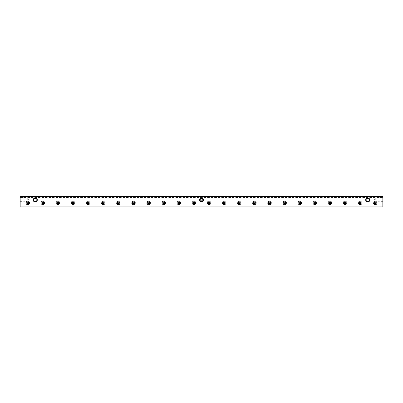 <?xml version="1.0" encoding="UTF-8"?>
<svg xmlns="http://www.w3.org/2000/svg" width="403" height="403" viewBox="0 0 403 403"><rect width="100%" height="100%" fill="white"/><g stroke="black" fill="none" stroke-linecap="round" stroke-linejoin="round"><path stroke-width="0.3" stroke-dasharray="2.02 1.51" d="M201.5 201.616A1.652 1.652 0 0 0 203.152 199.964A1.652 1.652 0 0 0 201.5 198.306A1.652 1.652 0 0 0 199.848 199.964A1.652 1.652 0 0 0 201.5 201.616M201.5 202.004A2.04 2.04 0 0 0 203.268 198.941A2.04 2.04 0 0 0 199.732 198.941A2.04 2.04 0 0 0 201.5 202.004M35.263 201.999A2.04 2.04 0 0 0 37.031 198.941A2.04 2.04 0 0 0 33.494 198.941A2.04 2.04 0 0 0 35.263 201.999M35.263 198.306A1.652 1.652 0 0 0 33.832 200.785A1.652 1.652 0 0 0 36.693 200.785A1.652 1.652 0 0 0 35.263 198.306M27.706 199.606L27.706 197.954L27.706 199.606M23.928 199.606L23.928 201.646L23.928 199.606M20.15 199.606L20.15 197.566L20.15 199.606M367.738 202.004A2.04 2.04 0 0 0 369.506 198.941A2.04 2.04 0 0 0 365.969 198.941A2.04 2.04 0 0 0 367.738 202.004M367.738 198.306A1.652 1.652 0 0 0 366.307 200.79A1.652 1.652 0 0 0 369.168 200.79A1.652 1.652 0 0 0 367.738 198.306M375.294 199.606L375.294 197.954L375.294 199.606M379.072 199.606L379.072 201.646L379.072 199.606M382.85 199.606L382.85 197.566L382.85 199.606M28.472 202.916A0.766 0.766 0 0 0 27.323 202.251A0.766 0.766 0 0 0 27.323 203.58A0.766 0.766 0 0 0 28.472 202.916M43.584 202.916A0.766 0.766 0 0 0 42.436 202.251A0.766 0.766 0 0 0 42.436 203.58A0.766 0.766 0 0 0 43.584 202.916M58.697 202.916A0.766 0.766 0 0 0 57.548 202.251A0.766 0.766 0 0 0 57.548 203.58A0.766 0.766 0 0 0 58.697 202.916M73.809 202.916A0.766 0.766 0 0 0 72.661 202.251A0.766 0.766 0 0 0 72.661 203.58A0.766 0.766 0 0 0 73.809 202.916M88.922 202.916A0.766 0.766 0 0 0 87.773 202.251A0.766 0.766 0 0 0 87.773 203.58A0.766 0.766 0 0 0 88.922 202.916M104.034 202.916A0.766 0.766 0 0 0 102.886 202.251A0.766 0.766 0 0 0 102.886 203.58A0.766 0.766 0 0 0 104.034 202.916M119.147 202.916A0.766 0.766 0 0 0 117.998 202.251A0.766 0.766 0 0 0 117.998 203.58A0.766 0.766 0 0 0 119.147 202.916M134.259 202.916A0.766 0.766 0 0 0 133.111 202.251A0.766 0.766 0 0 0 133.111 203.58A0.766 0.766 0 0 0 134.259 202.916M149.372 202.916A0.766 0.766 0 0 0 148.223 202.251A0.766 0.766 0 0 0 148.223 203.58A0.766 0.766 0 0 0 149.372 202.916M164.484 202.916A0.766 0.766 0 0 0 163.336 202.251A0.766 0.766 0 0 0 163.336 203.58A0.766 0.766 0 0 0 164.484 202.916M179.597 202.916A0.766 0.766 0 0 0 178.448 202.251A0.766 0.766 0 0 0 178.448 203.58A0.766 0.766 0 0 0 179.597 202.916M194.709 202.916A0.766 0.766 0 0 0 193.561 202.251A0.766 0.766 0 0 0 193.561 203.58A0.766 0.766 0 0 0 194.709 202.916M209.822 202.916A0.766 0.766 0 0 0 208.673 202.251A0.766 0.766 0 0 0 208.673 203.58A0.766 0.766 0 0 0 209.822 202.916M224.934 202.916A0.766 0.766 0 0 0 223.786 202.251A0.766 0.766 0 0 0 223.786 203.58A0.766 0.766 0 0 0 224.934 202.916M240.047 202.916A0.766 0.766 0 0 0 238.898 202.251A0.766 0.766 0 0 0 238.898 203.58A0.766 0.766 0 0 0 240.047 202.916M255.159 202.916A0.766 0.766 0 0 0 254.011 202.251A0.766 0.766 0 0 0 254.011 203.58A0.766 0.766 0 0 0 255.159 202.916M270.272 202.916A0.766 0.766 0 0 0 269.123 202.251A0.766 0.766 0 0 0 269.123 203.58A0.766 0.766 0 0 0 270.272 202.916M285.384 202.916A0.766 0.766 0 0 0 284.236 202.251A0.766 0.766 0 0 0 284.236 203.58A0.766 0.766 0 0 0 285.384 202.916M300.497 202.916A0.766 0.766 0 0 0 299.348 202.251A0.766 0.766 0 0 0 299.348 203.58A0.766 0.766 0 0 0 300.497 202.916M315.609 202.916A0.766 0.766 0 0 0 314.461 202.251A0.766 0.766 0 0 0 314.461 203.58A0.766 0.766 0 0 0 315.609 202.916M330.722 202.916A0.766 0.766 0 0 0 329.573 202.251A0.766 0.766 0 0 0 329.573 203.58A0.766 0.766 0 0 0 330.722 202.916M345.834 202.916A0.766 0.766 0 0 0 344.686 202.251A0.766 0.766 0 0 0 344.686 203.58A0.766 0.766 0 0 0 345.834 202.916M360.947 202.916A0.766 0.766 0 0 0 359.798 202.251A0.766 0.766 0 0 0 359.798 203.58A0.766 0.766 0 0 0 360.947 202.916M376.059 202.916A0.766 0.766 0 0 0 374.911 202.251A0.766 0.766 0 0 0 374.911 203.58A0.766 0.766 0 0 0 376.059 202.916M382.85 206.925L20.15 206.925L20.15 196.538L382.85 196.538L382.85 206.925L382.85 196.538M20.15 197.012L382.85 197.012M29.595 202.916A1.889 1.889 0 0 1 26.764 204.553A1.889 1.889 0 0 1 26.764 201.278A1.889 1.889 0 0 1 29.595 202.916A1.889 1.889 0 0 0 26.764 201.278A1.889 1.889 0 0 0 26.764 204.553A1.889 1.889 0 0 0 29.595 202.916M26.643 202.916A1.063 1.063 0 0 1 28.235 201.994A1.063 1.063 0 0 1 28.235 203.837A1.063 1.063 0 0 1 26.643 202.916A1.063 1.063 0 0 1 28.235 201.994A1.063 1.063 0 0 1 28.235 203.837A1.063 1.063 0 0 1 26.643 202.916M44.708 202.916A1.889 1.889 0 0 1 41.877 204.553A1.889 1.889 0 0 1 41.877 201.278A1.889 1.889 0 0 1 44.708 202.916A1.889 1.889 0 0 0 41.877 201.278A1.889 1.889 0 0 0 41.877 204.553A1.889 1.889 0 0 0 44.708 202.916M41.756 202.916A1.063 1.063 0 0 1 43.348 201.994A1.063 1.063 0 0 1 43.348 203.837A1.063 1.063 0 0 1 41.756 202.916A1.063 1.063 0 0 1 43.348 201.994A1.063 1.063 0 0 1 43.348 203.837A1.063 1.063 0 0 1 41.756 202.916M59.82 202.916A1.889 1.889 0 0 1 56.984 204.553A1.889 1.889 0 0 1 56.984 201.278A1.889 1.889 0 0 1 59.82 202.916A1.889 1.889 0 0 0 56.984 201.278A1.889 1.889 0 0 0 56.984 204.553A1.889 1.889 0 0 0 59.82 202.916M56.868 202.916A1.063 1.063 0 0 1 58.46 201.994A1.063 1.063 0 0 1 58.46 203.837A1.063 1.063 0 0 1 56.868 202.916A1.063 1.063 0 0 1 58.46 201.994A1.063 1.063 0 0 1 58.46 203.837A1.063 1.063 0 0 1 56.868 202.916M74.933 202.916A1.889 1.889 0 0 1 72.102 204.553A1.889 1.889 0 0 1 72.102 201.278A1.889 1.889 0 0 1 74.933 202.916A1.889 1.889 0 0 0 72.102 201.278A1.889 1.889 0 0 0 72.102 204.553A1.889 1.889 0 0 0 74.933 202.916M71.981 202.916A1.063 1.063 0 0 1 73.573 201.994A1.063 1.063 0 0 1 73.573 203.837A1.063 1.063 0 0 1 71.981 202.916A1.063 1.063 0 0 1 73.573 201.994A1.063 1.063 0 0 1 73.573 203.837A1.063 1.063 0 0 1 71.981 202.916M90.045 202.916A1.889 1.889 0 0 1 87.214 204.553A1.889 1.889 0 0 1 87.214 201.278A1.889 1.889 0 0 1 90.045 202.916A1.889 1.889 0 0 0 87.214 201.278A1.889 1.889 0 0 0 87.214 204.553A1.889 1.889 0 0 0 90.045 202.916M87.093 202.916A1.063 1.063 0 0 1 88.685 201.994A1.063 1.063 0 0 1 88.685 203.837A1.063 1.063 0 0 1 87.093 202.916A1.063 1.063 0 0 1 88.685 201.994A1.063 1.063 0 0 1 88.685 203.837A1.063 1.063 0 0 1 87.093 202.916M105.158 202.916A1.889 1.889 0 0 1 102.327 204.553A1.889 1.889 0 0 1 102.327 201.278A1.889 1.889 0 0 1 105.158 202.916A1.889 1.889 0 0 0 102.327 201.278A1.889 1.889 0 0 0 102.327 204.553A1.889 1.889 0 0 0 105.158 202.916M102.206 202.916A1.063 1.063 0 0 1 103.798 201.994A1.063 1.063 0 0 1 103.798 203.837A1.063 1.063 0 0 1 102.206 202.916A1.063 1.063 0 0 1 103.798 201.994A1.063 1.063 0 0 1 103.798 203.837A1.063 1.063 0 0 1 102.206 202.916M120.27 202.916A1.889 1.889 0 0 1 117.439 204.553A1.889 1.889 0 0 1 117.439 201.278A1.889 1.889 0 0 1 120.27 202.916A1.889 1.889 0 0 0 117.439 201.278A1.889 1.889 0 0 0 117.439 204.553A1.889 1.889 0 0 0 120.27 202.916M117.318 202.916A1.063 1.063 0 0 1 118.91 201.994A1.063 1.063 0 0 1 118.91 203.837A1.063 1.063 0 0 1 117.318 202.916A1.063 1.063 0 0 1 118.91 201.994A1.063 1.063 0 0 1 118.91 203.837A1.063 1.063 0 0 1 117.318 202.916M135.383 202.916A1.889 1.889 0 0 1 132.547 204.553A1.889 1.889 0 0 1 132.547 201.278A1.889 1.889 0 0 1 135.383 202.916A1.889 1.889 0 0 0 132.547 201.278A1.889 1.889 0 0 0 132.547 204.553A1.889 1.889 0 0 0 135.383 202.916M132.431 202.916A1.063 1.063 0 0 1 134.023 201.994A1.063 1.063 0 0 1 134.023 203.837A1.063 1.063 0 0 1 132.431 202.916A1.063 1.063 0 0 1 134.023 201.994A1.063 1.063 0 0 1 134.023 203.837A1.063 1.063 0 0 1 132.431 202.916M150.495 202.916A1.889 1.889 0 0 1 147.659 204.553A1.889 1.889 0 0 1 147.659 201.278A1.889 1.889 0 0 1 150.495 202.916A1.889 1.889 0 0 0 147.659 201.278A1.889 1.889 0 0 0 147.659 204.553A1.889 1.889 0 0 0 150.495 202.916M147.543 202.916A1.063 1.063 0 0 1 149.135 201.994A1.063 1.063 0 0 1 149.135 203.837A1.063 1.063 0 0 1 147.543 202.916A1.063 1.063 0 0 1 149.135 201.994A1.063 1.063 0 0 1 149.135 203.837A1.063 1.063 0 0 1 147.543 202.916M165.608 202.916A1.889 1.889 0 0 1 162.772 204.553A1.889 1.889 0 0 1 162.772 201.278A1.889 1.889 0 0 1 165.608 202.916A1.889 1.889 0 0 0 162.772 201.278A1.889 1.889 0 0 0 162.772 204.553A1.889 1.889 0 0 0 165.608 202.916M162.656 202.916A1.063 1.063 0 0 1 164.248 201.994A1.063 1.063 0 0 1 164.248 203.837A1.063 1.063 0 0 1 162.656 202.916A1.063 1.063 0 0 1 164.248 201.994A1.063 1.063 0 0 1 164.248 203.837A1.063 1.063 0 0 1 162.656 202.916M180.72 202.916A1.889 1.889 0 0 1 177.884 204.553A1.889 1.889 0 0 1 177.884 201.278A1.889 1.889 0 0 1 180.72 202.916A1.889 1.889 0 0 0 177.884 201.278A1.889 1.889 0 0 0 177.884 204.553A1.889 1.889 0 0 0 180.72 202.916M177.768 202.916A1.063 1.063 0 0 1 179.36 201.994A1.063 1.063 0 0 1 179.36 203.837A1.063 1.063 0 0 1 177.768 202.916A1.063 1.063 0 0 1 179.36 201.994A1.063 1.063 0 0 1 179.36 203.837A1.063 1.063 0 0 1 177.768 202.916M195.833 202.916A1.889 1.889 0 0 1 192.997 204.553A1.889 1.889 0 0 1 192.997 201.278A1.889 1.889 0 0 1 195.833 202.916A1.889 1.889 0 0 0 192.997 201.278A1.889 1.889 0 0 0 192.997 204.553A1.889 1.889 0 0 0 195.833 202.916M192.881 202.916A1.063 1.063 0 0 1 194.473 201.994A1.063 1.063 0 0 1 194.473 203.837A1.063 1.063 0 0 1 192.881 202.916A1.063 1.063 0 0 1 194.473 201.994A1.063 1.063 0 0 1 194.473 203.837A1.063 1.063 0 0 1 192.881 202.916M210.945 202.916A1.889 1.889 0 0 1 208.109 204.553A1.889 1.889 0 0 1 208.109 201.278A1.889 1.889 0 0 1 210.945 202.916A1.889 1.889 0 0 0 208.109 201.278A1.889 1.889 0 0 0 208.109 204.553A1.889 1.889 0 0 0 210.945 202.916M207.993 202.916A1.063 1.063 0 0 1 209.585 201.994A1.063 1.063 0 0 1 209.585 203.837A1.063 1.063 0 0 1 207.993 202.916A1.063 1.063 0 0 1 209.585 201.994A1.063 1.063 0 0 1 209.585 203.837A1.063 1.063 0 0 1 207.993 202.916M226.058 202.916A1.889 1.889 0 0 1 223.222 204.553A1.889 1.889 0 0 1 223.222 201.278A1.889 1.889 0 0 1 226.058 202.916A1.889 1.889 0 0 0 223.222 201.278A1.889 1.889 0 0 0 223.222 204.553A1.889 1.889 0 0 0 226.058 202.916M223.106 202.916A1.063 1.063 0 0 1 224.698 201.994A1.063 1.063 0 0 1 224.698 203.837A1.063 1.063 0 0 1 223.106 202.916A1.063 1.063 0 0 1 224.698 201.994A1.063 1.063 0 0 1 224.698 203.837A1.063 1.063 0 0 1 223.106 202.916M241.17 202.916A1.889 1.889 0 0 1 238.334 204.553A1.889 1.889 0 0 1 238.334 201.278A1.889 1.889 0 0 1 241.17 202.916A1.889 1.889 0 0 0 238.334 201.278A1.889 1.889 0 0 0 238.334 204.553A1.889 1.889 0 0 0 241.17 202.916M238.218 202.916A1.063 1.063 0 0 1 239.81 201.994A1.063 1.063 0 0 1 239.81 203.837A1.063 1.063 0 0 1 238.218 202.916A1.063 1.063 0 0 1 239.81 201.994A1.063 1.063 0 0 1 239.81 203.837A1.063 1.063 0 0 1 238.218 202.916M256.283 202.916A1.889 1.889 0 0 1 253.447 204.553A1.889 1.889 0 0 1 253.447 201.278A1.889 1.889 0 0 1 256.283 202.916A1.889 1.889 0 0 0 253.447 201.278A1.889 1.889 0 0 0 253.447 204.553A1.889 1.889 0 0 0 256.283 202.916M253.331 202.916A1.063 1.063 0 0 1 254.923 201.994A1.063 1.063 0 0 1 254.923 203.837A1.063 1.063 0 0 1 253.331 202.916A1.063 1.063 0 0 1 254.923 201.994A1.063 1.063 0 0 1 254.923 203.837A1.063 1.063 0 0 1 253.331 202.916M271.395 202.916A1.889 1.889 0 0 1 268.559 204.553A1.889 1.889 0 0 1 268.559 201.278A1.889 1.889 0 0 1 271.395 202.916A1.889 1.889 0 0 0 268.559 201.278A1.889 1.889 0 0 0 268.559 204.553A1.889 1.889 0 0 0 271.395 202.916M268.443 202.916A1.063 1.063 0 0 1 270.035 201.994A1.063 1.063 0 0 1 270.035 203.837A1.063 1.063 0 0 1 268.443 202.916A1.063 1.063 0 0 1 270.035 201.994A1.063 1.063 0 0 1 270.035 203.837A1.063 1.063 0 0 1 268.443 202.916M286.508 202.916A1.889 1.889 0 0 1 283.672 204.553A1.889 1.889 0 0 1 283.672 201.278A1.889 1.889 0 0 1 286.508 202.916A1.889 1.889 0 0 0 283.672 201.278A1.889 1.889 0 0 0 283.672 204.553A1.889 1.889 0 0 0 286.508 202.916M283.556 202.916A1.063 1.063 0 0 1 285.148 201.994A1.063 1.063 0 0 1 285.148 203.837A1.063 1.063 0 0 1 283.556 202.916A1.063 1.063 0 0 1 285.148 201.994A1.063 1.063 0 0 1 285.148 203.837A1.063 1.063 0 0 1 283.556 202.916M301.62 202.916A1.889 1.889 0 0 1 298.784 204.553A1.889 1.889 0 0 1 298.784 201.278A1.889 1.889 0 0 1 301.62 202.916A1.889 1.889 0 0 0 298.784 201.278A1.889 1.889 0 0 0 298.784 204.553A1.889 1.889 0 0 0 301.62 202.916M298.668 202.916A1.063 1.063 0 0 1 300.26 201.994A1.063 1.063 0 0 1 300.26 203.837A1.063 1.063 0 0 1 298.668 202.916A1.063 1.063 0 0 1 300.26 201.994A1.063 1.063 0 0 1 300.26 203.837A1.063 1.063 0 0 1 298.668 202.916M316.733 202.916A1.889 1.889 0 0 1 313.897 204.553A1.889 1.889 0 0 1 313.897 201.278A1.889 1.889 0 0 1 316.733 202.916A1.889 1.889 0 0 0 313.897 201.278A1.889 1.889 0 0 0 313.897 204.553A1.889 1.889 0 0 0 316.733 202.916M313.781 202.916A1.063 1.063 0 0 1 315.373 201.994A1.063 1.063 0 0 1 315.373 203.837A1.063 1.063 0 0 1 313.781 202.916A1.063 1.063 0 0 1 315.373 201.994A1.063 1.063 0 0 1 315.373 203.837A1.063 1.063 0 0 1 313.781 202.916M331.845 202.916A1.889 1.889 0 0 1 329.009 204.553A1.889 1.889 0 0 1 329.009 201.278A1.889 1.889 0 0 1 331.845 202.916A1.889 1.889 0 0 0 329.009 201.278A1.889 1.889 0 0 0 329.009 204.553A1.889 1.889 0 0 0 331.845 202.916M328.893 202.916A1.063 1.063 0 0 1 330.485 201.994A1.063 1.063 0 0 1 330.485 203.837A1.063 1.063 0 0 1 328.893 202.916A1.063 1.063 0 0 1 330.485 201.994A1.063 1.063 0 0 1 330.485 203.837A1.063 1.063 0 0 1 328.893 202.916M346.958 202.916A1.889 1.889 0 0 1 344.122 204.553A1.889 1.889 0 0 1 344.122 201.278A1.889 1.889 0 0 1 346.958 202.916A1.889 1.889 0 0 0 344.122 201.278A1.889 1.889 0 0 0 344.122 204.553A1.889 1.889 0 0 0 346.958 202.916M344.006 202.916A1.063 1.063 0 0 1 345.598 201.994A1.063 1.063 0 0 1 345.598 203.837A1.063 1.063 0 0 1 344.006 202.916A1.063 1.063 0 0 1 345.598 201.994A1.063 1.063 0 0 1 345.598 203.837A1.063 1.063 0 0 1 344.006 202.916M362.07 202.916A1.889 1.889 0 0 1 359.234 204.553A1.889 1.889 0 0 1 359.234 201.278A1.889 1.889 0 0 1 362.07 202.916A1.889 1.889 0 0 0 359.234 201.278A1.889 1.889 0 0 0 359.234 204.553A1.889 1.889 0 0 0 362.07 202.916M359.118 202.916A1.063 1.063 0 0 1 360.71 201.994A1.063 1.063 0 0 1 360.71 203.837A1.063 1.063 0 0 1 359.118 202.916A1.063 1.063 0 0 1 360.71 201.994A1.063 1.063 0 0 1 360.71 203.837A1.063 1.063 0 0 1 359.118 202.916M377.183 202.916A1.889 1.889 0 0 1 374.352 204.553A1.889 1.889 0 0 1 374.352 201.278A1.889 1.889 0 0 1 377.183 202.916A1.889 1.889 0 0 0 374.352 201.278A1.889 1.889 0 0 0 374.352 204.553A1.889 1.889 0 0 0 377.183 202.916M374.231 202.916A1.063 1.063 0 0 1 375.823 201.994A1.063 1.063 0 0 1 375.823 203.837A1.063 1.063 0 0 1 374.231 202.916A1.063 1.063 0 0 1 375.823 201.994A1.063 1.063 0 0 1 375.823 203.837A1.063 1.063 0 0 1 374.231 202.916M20.15 197.485L20.15 206.93L382.85 206.93L382.85 196.07L20.15 196.07L20.15 197.485L382.85 197.485M20.15 206.93L20.15 196.07M375.294 203.858A0.942 0.942 0 0 1 374.478 202.442A0.942 0.942 0 0 1 376.11 202.442A0.942 0.942 0 0 1 375.294 203.858A0.942 0.942 0 0 0 376.11 202.442A0.942 0.942 0 0 0 374.478 202.442A0.942 0.942 0 0 0 375.294 203.858M375.294 204.568A1.652 1.652 0 0 0 376.724 202.089A1.652 1.652 0 0 0 373.863 202.089A1.652 1.652 0 0 0 375.294 204.568A1.652 1.652 0 0 1 373.863 202.089A1.652 1.652 0 0 1 376.724 202.089A1.652 1.652 0 0 1 375.294 204.568M374.951 203.51L375.636 203.51L375.984 202.916L375.636 202.316L374.951 202.316L374.604 202.916L374.951 203.51L374.604 202.916L374.951 202.316L375.636 202.316L375.984 202.916L375.636 203.51L374.951 203.51M360.181 203.858A0.942 0.942 0 0 1 359.365 202.442A0.942 0.942 0 0 1 360.997 202.442A0.942 0.942 0 0 1 360.181 203.858A0.942 0.942 0 0 0 360.997 202.442A0.942 0.942 0 0 0 359.365 202.442A0.942 0.942 0 0 0 360.181 203.858M360.181 204.568A1.652 1.652 0 0 0 361.612 202.089A1.652 1.652 0 0 0 358.751 202.089A1.652 1.652 0 0 0 360.181 204.568A1.652 1.652 0 0 1 358.751 202.089A1.652 1.652 0 0 1 361.612 202.089A1.652 1.652 0 0 1 360.181 204.568M359.839 203.51L360.524 203.51L360.871 202.916L360.524 202.316L359.839 202.316L359.491 202.916L359.839 203.51L359.491 202.916L359.839 202.316L360.524 202.316L360.871 202.916L360.524 203.51L359.839 203.51M345.069 203.858A0.942 0.942 0 0 1 344.253 202.442A0.942 0.942 0 0 1 345.885 202.442A0.942 0.942 0 0 1 345.069 203.858A0.942 0.942 0 0 0 345.885 202.442A0.942 0.942 0 0 0 344.253 202.442A0.942 0.942 0 0 0 345.069 203.858M345.069 204.568A1.652 1.652 0 0 0 346.499 202.089A1.652 1.652 0 0 0 343.638 202.089A1.652 1.652 0 0 0 345.069 204.568A1.652 1.652 0 0 1 343.638 202.089A1.652 1.652 0 0 1 346.499 202.089A1.652 1.652 0 0 1 345.069 204.568M344.726 203.51L345.411 203.51L345.759 202.916L345.411 202.316L344.726 202.316L344.379 202.916L344.726 203.51L344.379 202.916L344.726 202.316L345.411 202.316L345.759 202.916L345.411 203.51L344.726 203.51M329.956 203.858A0.942 0.942 0 0 1 329.14 202.442A0.942 0.942 0 0 1 330.772 202.442A0.942 0.942 0 0 1 329.956 203.858A0.942 0.942 0 0 0 330.772 202.442A0.942 0.942 0 0 0 329.14 202.442A0.942 0.942 0 0 0 329.956 203.858M329.956 204.568A1.652 1.652 0 0 0 331.387 202.089A1.652 1.652 0 0 0 328.526 202.089A1.652 1.652 0 0 0 329.956 204.568A1.652 1.652 0 0 1 328.526 202.089A1.652 1.652 0 0 1 331.387 202.089A1.652 1.652 0 0 1 329.956 204.568M329.614 203.51L330.299 203.51L330.646 202.916L330.299 202.316L329.614 202.316L329.266 202.916L329.614 203.51L329.266 202.916L329.614 202.316L330.299 202.316L330.646 202.916L330.299 203.51L329.614 203.51M314.844 203.858A0.942 0.942 0 0 1 314.028 202.442A0.942 0.942 0 0 1 315.66 202.442A0.942 0.942 0 0 1 314.844 203.858A0.942 0.942 0 0 0 315.66 202.442A0.942 0.942 0 0 0 314.028 202.442A0.942 0.942 0 0 0 314.844 203.858M314.844 204.568A1.652 1.652 0 0 0 316.274 202.089A1.652 1.652 0 0 0 313.413 202.089A1.652 1.652 0 0 0 314.844 204.568A1.652 1.652 0 0 1 313.413 202.089A1.652 1.652 0 0 1 316.274 202.089A1.652 1.652 0 0 1 314.844 204.568M314.501 203.51L315.186 203.51L315.534 202.916L315.186 202.316L314.501 202.316L314.154 202.916L314.501 203.51L314.154 202.916L314.501 202.316L315.186 202.316L315.534 202.916L315.186 203.51L314.501 203.51M299.731 203.858A0.942 0.942 0 0 1 298.915 202.442A0.942 0.942 0 0 1 300.547 202.442A0.942 0.942 0 0 1 299.731 203.858A0.942 0.942 0 0 0 300.547 202.442A0.942 0.942 0 0 0 298.915 202.442A0.942 0.942 0 0 0 299.731 203.858M299.731 204.568A1.652 1.652 0 0 0 301.162 202.089A1.652 1.652 0 0 0 298.301 202.089A1.652 1.652 0 0 0 299.731 204.568A1.652 1.652 0 0 1 298.301 202.089A1.652 1.652 0 0 1 301.162 202.089A1.652 1.652 0 0 1 299.731 204.568M299.389 203.51L300.074 203.51L300.421 202.916L300.074 202.316L299.389 202.316L299.041 202.916L299.389 203.51L299.041 202.916L299.389 202.316L300.074 202.316L300.421 202.916L300.074 203.51L299.389 203.51M284.619 203.858A0.942 0.942 0 0 1 283.803 202.442A0.942 0.942 0 0 1 285.435 202.442A0.942 0.942 0 0 1 284.619 203.858A0.942 0.942 0 0 0 285.435 202.442A0.942 0.942 0 0 0 283.803 202.442A0.942 0.942 0 0 0 284.619 203.858M284.619 204.568A1.652 1.652 0 0 0 286.049 202.089A1.652 1.652 0 0 0 283.188 202.089A1.652 1.652 0 0 0 284.619 204.568A1.652 1.652 0 0 1 283.188 202.089A1.652 1.652 0 0 1 286.049 202.089A1.652 1.652 0 0 1 284.619 204.568M284.276 203.51L284.961 203.51L285.309 202.916L284.961 202.316L284.276 202.316L283.929 202.916L284.276 203.51L283.929 202.916L284.276 202.316L284.961 202.316L285.309 202.916L284.961 203.51L284.276 203.51M269.506 203.858A0.942 0.942 0 0 1 268.69 202.442A0.942 0.942 0 0 1 270.322 202.442A0.942 0.942 0 0 1 269.506 203.858A0.942 0.942 0 0 0 270.322 202.442A0.942 0.942 0 0 0 268.69 202.442A0.942 0.942 0 0 0 269.506 203.858M269.506 204.568A1.652 1.652 0 0 0 270.937 202.089A1.652 1.652 0 0 0 268.076 202.089A1.652 1.652 0 0 0 269.506 204.568A1.652 1.652 0 0 1 268.076 202.089A1.652 1.652 0 0 1 270.937 202.089A1.652 1.652 0 0 1 269.506 204.568M269.164 203.51L269.849 203.51L270.196 202.916L269.849 202.316L269.164 202.316L268.816 202.916L269.164 203.51L268.816 202.916L269.164 202.316L269.849 202.316L270.196 202.916L269.849 203.51L269.164 203.51M254.394 203.858A0.942 0.942 0 0 1 253.578 202.442A0.942 0.942 0 0 1 255.21 202.442A0.942 0.942 0 0 1 254.394 203.858A0.942 0.942 0 0 0 255.21 202.442A0.942 0.942 0 0 0 253.578 202.442A0.942 0.942 0 0 0 254.394 203.858M254.394 204.568A1.652 1.652 0 0 0 255.824 202.089A1.652 1.652 0 0 0 252.963 202.089A1.652 1.652 0 0 0 254.394 204.568A1.652 1.652 0 0 1 252.963 202.089A1.652 1.652 0 0 1 255.824 202.089A1.652 1.652 0 0 1 254.394 204.568M254.051 203.51L254.736 203.51L255.084 202.916L254.736 202.316L254.051 202.316L253.704 202.916L254.051 203.51L253.704 202.916L254.051 202.316L254.736 202.316L255.084 202.916L254.736 203.51L254.051 203.51M239.281 203.858A0.942 0.942 0 0 1 238.465 202.442A0.942 0.942 0 0 1 240.097 202.442A0.942 0.942 0 0 1 239.281 203.858A0.942 0.942 0 0 0 240.097 202.442A0.942 0.942 0 0 0 238.465 202.442A0.942 0.942 0 0 0 239.281 203.858M239.281 204.568A1.652 1.652 0 0 0 240.712 202.089A1.652 1.652 0 0 0 237.851 202.089A1.652 1.652 0 0 0 239.281 204.568A1.652 1.652 0 0 1 237.851 202.089A1.652 1.652 0 0 1 240.712 202.089A1.652 1.652 0 0 1 239.281 204.568M238.939 203.51L239.624 203.51L239.971 202.916L239.624 202.316L238.939 202.316L238.591 202.916L238.939 203.51L238.591 202.916L238.939 202.316L239.624 202.316L239.971 202.916L239.624 203.51L238.939 203.51M224.169 203.858A0.942 0.942 0 0 1 223.353 202.442A0.942 0.942 0 0 1 224.985 202.442A0.942 0.942 0 0 1 224.169 203.858A0.942 0.942 0 0 0 224.985 202.442A0.942 0.942 0 0 0 223.353 202.442A0.942 0.942 0 0 0 224.169 203.858M224.169 204.568A1.652 1.652 0 0 0 225.599 202.089A1.652 1.652 0 0 0 222.738 202.089A1.652 1.652 0 0 0 224.169 204.568A1.652 1.652 0 0 1 222.738 202.089A1.652 1.652 0 0 1 225.599 202.089A1.652 1.652 0 0 1 224.169 204.568M223.826 203.51L224.511 203.51L224.859 202.916L224.511 202.316L223.826 202.316L223.479 202.916L223.826 203.51L223.479 202.916L223.826 202.316L224.511 202.316L224.859 202.916L224.511 203.51L223.826 203.51M209.056 203.858A0.942 0.942 0 0 1 208.24 202.442A0.942 0.942 0 0 1 209.872 202.442A0.942 0.942 0 0 1 209.056 203.858A0.942 0.942 0 0 0 209.872 202.442A0.942 0.942 0 0 0 208.24 202.442A0.942 0.942 0 0 0 209.056 203.858M209.056 204.568A1.652 1.652 0 0 0 210.487 202.089A1.652 1.652 0 0 0 207.626 202.089A1.652 1.652 0 0 0 209.056 204.568A1.652 1.652 0 0 1 207.626 202.089A1.652 1.652 0 0 1 210.487 202.089A1.652 1.652 0 0 1 209.056 204.568M208.714 203.51L209.399 203.51L209.746 202.916L209.399 202.316L208.714 202.316L208.366 202.916L208.714 203.51L208.366 202.916L208.714 202.316L209.399 202.316L209.746 202.916L209.399 203.51L208.714 203.51M193.944 203.858A0.942 0.942 0 0 1 193.128 202.442A0.942 0.942 0 0 1 194.76 202.442A0.942 0.942 0 0 1 193.944 203.858A0.942 0.942 0 0 0 194.76 202.442A0.942 0.942 0 0 0 193.128 202.442A0.942 0.942 0 0 0 193.944 203.858M193.944 204.568A1.652 1.652 0 0 0 195.374 202.089A1.652 1.652 0 0 0 192.513 202.089A1.652 1.652 0 0 0 193.944 204.568A1.652 1.652 0 0 1 192.513 202.089A1.652 1.652 0 0 1 195.374 202.089A1.652 1.652 0 0 1 193.944 204.568M193.601 203.51L194.286 203.51L194.634 202.916L194.286 202.316L193.601 202.316L193.254 202.916L193.601 203.51L193.254 202.916L193.601 202.316L194.286 202.316L194.634 202.916L194.286 203.51L193.601 203.51M178.831 203.858A0.942 0.942 0 0 1 178.015 202.442A0.942 0.942 0 0 1 179.647 202.442A0.942 0.942 0 0 1 178.831 203.858A0.942 0.942 0 0 0 179.647 202.442A0.942 0.942 0 0 0 178.015 202.442A0.942 0.942 0 0 0 178.831 203.858M178.831 204.568A1.652 1.652 0 0 0 180.262 202.089A1.652 1.652 0 0 0 177.401 202.089A1.652 1.652 0 0 0 178.831 204.568A1.652 1.652 0 0 1 177.401 202.089A1.652 1.652 0 0 1 180.262 202.089A1.652 1.652 0 0 1 178.831 204.568M178.489 203.51L179.174 203.51L179.521 202.916L179.174 202.316L178.489 202.316L178.141 202.916L178.489 203.51L178.141 202.916L178.489 202.316L179.174 202.316L179.521 202.916L179.174 203.51L178.489 203.51M163.719 203.858A0.942 0.942 0 0 1 162.903 202.442A0.942 0.942 0 0 1 164.535 202.442A0.942 0.942 0 0 1 163.719 203.858A0.942 0.942 0 0 0 164.535 202.442A0.942 0.942 0 0 0 162.903 202.442A0.942 0.942 0 0 0 163.719 203.858M163.719 204.568A1.652 1.652 0 0 0 165.149 202.089A1.652 1.652 0 0 0 162.288 202.089A1.652 1.652 0 0 0 163.719 204.568A1.652 1.652 0 0 1 162.288 202.089A1.652 1.652 0 0 1 165.149 202.089A1.652 1.652 0 0 1 163.719 204.568M163.376 203.51L164.061 203.51L164.409 202.916L164.061 202.316L163.376 202.316L163.029 202.916L163.376 203.51L163.029 202.916L163.376 202.316L164.061 202.316L164.409 202.916L164.061 203.51L163.376 203.51M148.606 203.858A0.942 0.942 0 0 1 147.79 202.442A0.942 0.942 0 0 1 149.422 202.442A0.942 0.942 0 0 1 148.606 203.858A0.942 0.942 0 0 0 149.422 202.442A0.942 0.942 0 0 0 147.79 202.442A0.942 0.942 0 0 0 148.606 203.858M148.606 204.568A1.652 1.652 0 0 0 150.037 202.089A1.652 1.652 0 0 0 147.176 202.089A1.652 1.652 0 0 0 148.606 204.568A1.652 1.652 0 0 1 147.176 202.089A1.652 1.652 0 0 1 150.037 202.089A1.652 1.652 0 0 1 148.606 204.568M148.264 203.51L148.949 203.51L149.296 202.916L148.949 202.316L148.264 202.316L147.916 202.916L148.264 203.51L147.916 202.916L148.264 202.316L148.949 202.316L149.296 202.916L148.949 203.51L148.264 203.51M133.494 203.858A0.942 0.942 0 0 1 132.678 202.442A0.942 0.942 0 0 1 134.31 202.442A0.942 0.942 0 0 1 133.494 203.858A0.942 0.942 0 0 0 134.31 202.442A0.942 0.942 0 0 0 132.678 202.442A0.942 0.942 0 0 0 133.494 203.858M133.494 204.568A1.652 1.652 0 0 0 134.924 202.089A1.652 1.652 0 0 0 132.063 202.089A1.652 1.652 0 0 0 133.494 204.568A1.652 1.652 0 0 1 132.063 202.089A1.652 1.652 0 0 1 134.924 202.089A1.652 1.652 0 0 1 133.494 204.568M133.151 203.51L133.836 203.51L134.184 202.916L133.836 202.316L133.151 202.316L132.804 202.916L133.151 203.51L132.804 202.916L133.151 202.316L133.836 202.316L134.184 202.916L133.836 203.51L133.151 203.51M118.381 203.858A0.942 0.942 0 0 1 117.565 202.442A0.942 0.942 0 0 1 119.197 202.442A0.942 0.942 0 0 1 118.381 203.858A0.942 0.942 0 0 0 119.197 202.442A0.942 0.942 0 0 0 117.565 202.442A0.942 0.942 0 0 0 118.381 203.858M118.381 204.568A1.652 1.652 0 0 0 119.812 202.089A1.652 1.652 0 0 0 116.951 202.089A1.652 1.652 0 0 0 118.381 204.568A1.652 1.652 0 0 1 116.951 202.089A1.652 1.652 0 0 1 119.812 202.089A1.652 1.652 0 0 1 118.381 204.568M118.039 203.51L118.724 203.51L119.071 202.916L118.724 202.316L118.039 202.316L117.691 202.916L118.039 203.51L117.691 202.916L118.039 202.316L118.724 202.316L119.071 202.916L118.724 203.51L118.039 203.51M103.269 203.858A0.942 0.942 0 0 1 102.453 202.442A0.942 0.942 0 0 1 104.085 202.442A0.942 0.942 0 0 1 103.269 203.858A0.942 0.942 0 0 0 104.085 202.442A0.942 0.942 0 0 0 102.453 202.442A0.942 0.942 0 0 0 103.269 203.858M103.269 204.568A1.652 1.652 0 0 0 104.699 202.089A1.652 1.652 0 0 0 101.838 202.089A1.652 1.652 0 0 0 103.269 204.568A1.652 1.652 0 0 1 101.838 202.089A1.652 1.652 0 0 1 104.699 202.089A1.652 1.652 0 0 1 103.269 204.568M102.926 203.51L103.611 203.51L103.959 202.916L103.611 202.316L102.926 202.316L102.579 202.916L102.926 203.51L102.579 202.916L102.926 202.316L103.611 202.316L103.959 202.916L103.611 203.51L102.926 203.51M88.156 203.858A0.942 0.942 0 0 1 87.34 202.442A0.942 0.942 0 0 1 88.972 202.442A0.942 0.942 0 0 1 88.156 203.858A0.942 0.942 0 0 0 88.972 202.442A0.942 0.942 0 0 0 87.34 202.442A0.942 0.942 0 0 0 88.156 203.858M88.156 204.568A1.652 1.652 0 0 0 89.587 202.089A1.652 1.652 0 0 0 86.726 202.089A1.652 1.652 0 0 0 88.156 204.568A1.652 1.652 0 0 1 86.726 202.089A1.652 1.652 0 0 1 89.587 202.089A1.652 1.652 0 0 1 88.156 204.568M87.814 203.51L88.499 203.51L88.846 202.916L88.499 202.316L87.814 202.316L87.466 202.916L87.814 203.51L87.466 202.916L87.814 202.316L88.499 202.316L88.846 202.916L88.499 203.51L87.814 203.51M73.044 203.858A0.942 0.942 0 0 1 72.228 202.442A0.942 0.942 0 0 1 73.86 202.442A0.942 0.942 0 0 1 73.044 203.858A0.942 0.942 0 0 0 73.86 202.442A0.942 0.942 0 0 0 72.228 202.442A0.942 0.942 0 0 0 73.044 203.858M73.044 204.568A1.652 1.652 0 0 0 74.474 202.089A1.652 1.652 0 0 0 71.613 202.089A1.652 1.652 0 0 0 73.044 204.568A1.652 1.652 0 0 1 71.613 202.089A1.652 1.652 0 0 1 74.474 202.089A1.652 1.652 0 0 1 73.044 204.568M72.701 203.51L73.386 203.51L73.734 202.916L73.386 202.316L72.701 202.316L72.354 202.916L72.701 203.51L72.354 202.916L72.701 202.316L73.386 202.316L73.734 202.916L73.386 203.51L72.701 203.51M57.931 203.858A0.942 0.942 0 0 1 57.115 202.442A0.942 0.942 0 0 1 58.747 202.442A0.942 0.942 0 0 1 57.931 203.858A0.942 0.942 0 0 0 58.747 202.442A0.942 0.942 0 0 0 57.115 202.442A0.942 0.942 0 0 0 57.931 203.858M57.931 204.568A1.652 1.652 0 0 0 59.362 202.089A1.652 1.652 0 0 0 56.501 202.089A1.652 1.652 0 0 0 57.931 204.568A1.652 1.652 0 0 1 56.501 202.089A1.652 1.652 0 0 1 59.362 202.089A1.652 1.652 0 0 1 57.931 204.568M57.589 203.51L58.274 203.51L58.621 202.916L58.274 202.316L57.589 202.316L57.241 202.916L57.589 203.51L57.241 202.916L57.589 202.316L58.274 202.316L58.621 202.916L58.274 203.51L57.589 203.51M42.819 203.858A0.942 0.942 0 0 1 42.003 202.442A0.942 0.942 0 0 1 43.635 202.442A0.942 0.942 0 0 1 42.819 203.858A0.942 0.942 0 0 0 43.635 202.442A0.942 0.942 0 0 0 42.003 202.442A0.942 0.942 0 0 0 42.819 203.858M42.819 204.568A1.652 1.652 0 0 0 44.249 202.089A1.652 1.652 0 0 0 41.388 202.089A1.652 1.652 0 0 0 42.819 204.568A1.652 1.652 0 0 1 41.388 202.089A1.652 1.652 0 0 1 44.249 202.089A1.652 1.652 0 0 1 42.819 204.568M42.476 203.51L43.161 203.51L43.509 202.916L43.161 202.316L42.476 202.316L42.129 202.916L42.476 203.51L42.129 202.916L42.476 202.316L43.161 202.316L43.509 202.916L43.161 203.51L42.476 203.51M27.706 203.858A0.942 0.942 0 0 1 26.89 202.442A0.942 0.942 0 0 1 28.522 202.442A0.942 0.942 0 0 1 27.706 203.858A0.942 0.942 0 0 0 28.522 202.442A0.942 0.942 0 0 0 26.89 202.442A0.942 0.942 0 0 0 27.706 203.858M27.706 204.568A1.652 1.652 0 0 0 29.137 202.089A1.652 1.652 0 0 0 26.276 202.089A1.652 1.652 0 0 0 27.706 204.568A1.652 1.652 0 0 1 26.276 202.089A1.652 1.652 0 0 1 29.137 202.089A1.652 1.652 0 0 1 27.706 204.568M27.364 203.51L28.049 203.51L28.396 202.916L28.049 202.316L27.364 202.316L27.016 202.916L27.364 203.51L27.016 202.916L27.364 202.316L28.049 202.316L28.396 202.916L28.049 203.51L27.364 203.51M375.294 203.888A0.972 0.972 0 0 0 376.135 202.427A0.972 0.972 0 0 0 374.452 202.427A0.972 0.972 0 0 0 375.294 203.888M375.294 203.908A0.992 0.992 0 0 0 376.155 202.417A0.992 0.992 0 0 0 374.432 202.417A0.992 0.992 0 0 0 375.294 203.908M360.181 203.888A0.972 0.972 0 0 0 361.023 202.427A0.972 0.972 0 0 0 359.34 202.427A0.972 0.972 0 0 0 360.181 203.888M360.181 203.908A0.992 0.992 0 0 0 361.043 202.417A0.992 0.992 0 0 0 359.32 202.417A0.992 0.992 0 0 0 360.181 203.908M345.069 203.888A0.972 0.972 0 0 0 345.91 202.427A0.972 0.972 0 0 0 344.227 202.427A0.972 0.972 0 0 0 345.069 203.888M345.069 203.908A0.992 0.992 0 0 0 345.93 202.417A0.992 0.992 0 0 0 344.207 202.417A0.992 0.992 0 0 0 345.069 203.908M329.956 203.888A0.972 0.972 0 0 0 330.798 202.427A0.972 0.972 0 0 0 329.115 202.427A0.972 0.972 0 0 0 329.956 203.888M329.956 203.908A0.992 0.992 0 0 0 330.818 202.417A0.992 0.992 0 0 0 329.095 202.417A0.992 0.992 0 0 0 329.956 203.908M314.844 203.888A0.972 0.972 0 0 0 315.685 202.427A0.972 0.972 0 0 0 314.002 202.427A0.972 0.972 0 0 0 314.844 203.888M314.844 203.908A0.992 0.992 0 0 0 315.705 202.417A0.992 0.992 0 0 0 313.982 202.417A0.992 0.992 0 0 0 314.844 203.908M299.731 203.888A0.972 0.972 0 0 0 300.573 202.427A0.972 0.972 0 0 0 298.89 202.427A0.972 0.972 0 0 0 299.731 203.888M299.731 203.908A0.992 0.992 0 0 0 300.593 202.417A0.992 0.992 0 0 0 298.87 202.417A0.992 0.992 0 0 0 299.731 203.908M284.619 203.888A0.972 0.972 0 0 0 285.46 202.427A0.972 0.972 0 0 0 283.777 202.427A0.972 0.972 0 0 0 284.619 203.888M284.619 203.908A0.992 0.992 0 0 0 285.48 202.417A0.992 0.992 0 0 0 283.757 202.417A0.992 0.992 0 0 0 284.619 203.908M269.506 203.888A0.972 0.972 0 0 0 270.348 202.427A0.972 0.972 0 0 0 268.665 202.427A0.972 0.972 0 0 0 269.506 203.888M269.506 203.908A0.992 0.992 0 0 0 270.368 202.417A0.992 0.992 0 0 0 268.645 202.417A0.992 0.992 0 0 0 269.506 203.908M254.394 203.888A0.972 0.972 0 0 0 255.235 202.427A0.972 0.972 0 0 0 253.552 202.427A0.972 0.972 0 0 0 254.394 203.888M254.394 203.908A0.992 0.992 0 0 0 255.255 202.417A0.992 0.992 0 0 0 253.532 202.417A0.992 0.992 0 0 0 254.394 203.908M239.281 203.888A0.972 0.972 0 0 0 240.123 202.427A0.972 0.972 0 0 0 238.44 202.427A0.972 0.972 0 0 0 239.281 203.888M239.281 203.908A0.992 0.992 0 0 0 240.143 202.417A0.992 0.992 0 0 0 238.42 202.417A0.992 0.992 0 0 0 239.281 203.908M224.169 203.888A0.972 0.972 0 0 0 225.01 202.427A0.972 0.972 0 0 0 223.327 202.427A0.972 0.972 0 0 0 224.169 203.888M224.169 203.908A0.992 0.992 0 0 0 225.03 202.417A0.992 0.992 0 0 0 223.307 202.417A0.992 0.992 0 0 0 224.169 203.908M209.056 203.888A0.972 0.972 0 0 0 209.898 202.427A0.972 0.972 0 0 0 208.215 202.427A0.972 0.972 0 0 0 209.056 203.888M209.056 203.908A0.992 0.992 0 0 0 209.918 202.417A0.992 0.992 0 0 0 208.195 202.417A0.992 0.992 0 0 0 209.056 203.908M193.944 203.888A0.972 0.972 0 0 0 194.785 202.427A0.972 0.972 0 0 0 193.102 202.427A0.972 0.972 0 0 0 193.944 203.888M193.944 203.908A0.992 0.992 0 0 0 194.805 202.417A0.992 0.992 0 0 0 193.082 202.417A0.992 0.992 0 0 0 193.944 203.908M178.831 203.888A0.972 0.972 0 0 0 179.673 202.427A0.972 0.972 0 0 0 177.99 202.427A0.972 0.972 0 0 0 178.831 203.888M178.831 203.908A0.992 0.992 0 0 0 179.693 202.417A0.992 0.992 0 0 0 177.97 202.417A0.992 0.992 0 0 0 178.831 203.908M163.719 203.888A0.972 0.972 0 0 0 164.56 202.427A0.972 0.972 0 0 0 162.877 202.427A0.972 0.972 0 0 0 163.719 203.888M163.719 203.908A0.992 0.992 0 0 0 164.58 202.417A0.992 0.992 0 0 0 162.857 202.417A0.992 0.992 0 0 0 163.719 203.908M148.606 203.888A0.972 0.972 0 0 0 149.448 202.427A0.972 0.972 0 0 0 147.765 202.427A0.972 0.972 0 0 0 148.606 203.888M148.606 203.908A0.992 0.992 0 0 0 149.468 202.417A0.992 0.992 0 0 0 147.745 202.417A0.992 0.992 0 0 0 148.606 203.908M133.494 203.888A0.972 0.972 0 0 0 134.335 202.427A0.972 0.972 0 0 0 132.652 202.427A0.972 0.972 0 0 0 133.494 203.888M133.494 203.908A0.992 0.992 0 0 0 134.355 202.417A0.992 0.992 0 0 0 132.632 202.417A0.992 0.992 0 0 0 133.494 203.908M118.381 203.888A0.972 0.972 0 0 0 119.223 202.427A0.972 0.972 0 0 0 117.54 202.427A0.972 0.972 0 0 0 118.381 203.888M118.381 203.908A0.992 0.992 0 0 0 119.243 202.417A0.992 0.992 0 0 0 117.52 202.417A0.992 0.992 0 0 0 118.381 203.908M103.269 203.888A0.972 0.972 0 0 0 104.11 202.427A0.972 0.972 0 0 0 102.427 202.427A0.972 0.972 0 0 0 103.269 203.888M103.269 203.908A0.992 0.992 0 0 0 104.13 202.417A0.992 0.992 0 0 0 102.407 202.417A0.992 0.992 0 0 0 103.269 203.908M88.156 203.888A0.972 0.972 0 0 0 88.998 202.427A0.972 0.972 0 0 0 87.315 202.427A0.972 0.972 0 0 0 88.156 203.888M88.156 203.908A0.992 0.992 0 0 0 89.018 202.417A0.992 0.992 0 0 0 87.295 202.417A0.992 0.992 0 0 0 88.156 203.908M73.044 203.888A0.972 0.972 0 0 0 73.885 202.427A0.972 0.972 0 0 0 72.202 202.427A0.972 0.972 0 0 0 73.044 203.888M73.044 203.908A0.992 0.992 0 0 0 73.905 202.417A0.992 0.992 0 0 0 72.182 202.417A0.992 0.992 0 0 0 73.044 203.908M57.931 203.888A0.972 0.972 0 0 0 58.773 202.427A0.972 0.972 0 0 0 57.09 202.427A0.972 0.972 0 0 0 57.931 203.888M57.931 203.908A0.992 0.992 0 0 0 58.793 202.417A0.992 0.992 0 0 0 57.07 202.417A0.992 0.992 0 0 0 57.931 203.908M42.819 203.888A0.972 0.972 0 0 0 43.66 202.427A0.972 0.972 0 0 0 41.977 202.427A0.972 0.972 0 0 0 42.819 203.888M42.819 203.908A0.992 0.992 0 0 0 43.68 202.417A0.992 0.992 0 0 0 41.957 202.417A0.992 0.992 0 0 0 42.819 203.908M27.706 203.888A0.972 0.972 0 0 0 28.548 202.427A0.972 0.972 0 0 0 26.865 202.427A0.972 0.972 0 0 0 27.706 203.888M27.706 203.908A0.992 0.992 0 0 0 28.568 202.417A0.992 0.992 0 0 0 26.845 202.417A0.992 0.992 0 0 0 27.706 203.908M23.928 197.954L27.706 197.954L28.699 199.606L27.706 201.258L23.928 201.258M20.15 197.566L23.928 197.566M20.15 201.646L23.928 201.646M379.072 197.954L375.294 197.954L374.301 199.606L375.294 201.258L379.072 201.258M382.85 197.566L379.072 197.566M382.85 201.646L379.072 201.646"/><path stroke-width="0.6" d="M201.5 199.102A0.861 0.861 0 0 0 200.754 200.392A0.861 0.861 0 0 0 202.246 200.392A0.861 0.861 0 0 0 201.5 199.102M201.5 198.306A1.652 1.652 0 0 0 200.069 200.79A1.652 1.652 0 0 0 202.931 200.79A1.652 1.652 0 0 0 201.5 198.306M201.5 202.004A2.04 2.04 0 0 1 199.732 198.941A2.04 2.04 0 0 1 203.268 198.941A2.04 2.04 0 0 1 201.5 202.004M35.263 198.306A1.652 1.652 0 0 0 33.832 200.785A1.652 1.652 0 0 0 36.693 200.785A1.652 1.652 0 0 0 35.263 198.306M35.263 201.999A2.04 2.04 0 0 1 33.494 198.941A2.04 2.04 0 0 1 37.031 198.941A2.04 2.04 0 0 1 35.263 201.999M367.738 198.306A1.652 1.652 0 0 0 366.307 200.79A1.652 1.652 0 0 0 369.168 200.79A1.652 1.652 0 0 0 367.738 198.306M367.738 202.004A2.04 2.04 0 0 1 365.969 198.941A2.04 2.04 0 0 1 369.506 198.941A2.04 2.04 0 0 1 367.738 202.004M26.941 202.916A0.766 0.766 0 0 1 27.706 202.15A0.766 0.766 0 0 1 28.472 202.916A0.766 0.766 0 0 1 27.706 203.681A0.766 0.766 0 0 1 26.941 202.916M26.704 202.916A1.002 1.002 0 0 0 28.21 203.782A1.002 1.002 0 0 0 28.21 202.044A1.002 1.002 0 0 0 26.704 202.916M382.85 197.012L20.15 197.012L20.15 206.925L382.85 206.925L382.85 196.07L20.15 196.07M41.816 202.916A1.002 1.002 0 0 0 43.323 203.782A1.002 1.002 0 0 0 43.323 202.044A1.002 1.002 0 0 0 41.816 202.916M72.041 202.916A1.002 1.002 0 0 0 73.547 203.782A1.002 1.002 0 0 0 73.547 202.044A1.002 1.002 0 0 0 72.041 202.916M102.266 202.916A1.002 1.002 0 0 0 103.773 203.782A1.002 1.002 0 0 0 103.773 202.044A1.002 1.002 0 0 0 102.266 202.916M132.491 202.916A1.002 1.002 0 0 0 133.998 203.782A1.002 1.002 0 0 0 133.998 202.044A1.002 1.002 0 0 0 132.491 202.916M162.716 202.916A1.002 1.002 0 0 0 164.222 203.782A1.002 1.002 0 0 0 164.222 202.044A1.002 1.002 0 0 0 162.716 202.916M192.941 202.916A1.002 1.002 0 0 0 194.448 203.782A1.002 1.002 0 0 0 194.448 202.044A1.002 1.002 0 0 0 192.941 202.916M223.166 202.916A1.002 1.002 0 0 0 224.673 203.782A1.002 1.002 0 0 0 224.673 202.044A1.002 1.002 0 0 0 223.166 202.916M253.391 202.916A1.002 1.002 0 0 0 254.898 203.782A1.002 1.002 0 0 0 254.898 202.044A1.002 1.002 0 0 0 253.391 202.916M283.616 202.916A1.002 1.002 0 0 0 285.123 203.782A1.002 1.002 0 0 0 285.123 202.044A1.002 1.002 0 0 0 283.616 202.916M313.841 202.916A1.002 1.002 0 0 0 315.348 203.782A1.002 1.002 0 0 0 315.348 202.044A1.002 1.002 0 0 0 313.841 202.916M344.066 202.916A1.002 1.002 0 0 0 345.573 203.782A1.002 1.002 0 0 0 345.573 202.044A1.002 1.002 0 0 0 344.066 202.916M374.291 202.916A1.002 1.002 0 0 0 375.798 203.782A1.002 1.002 0 0 0 375.798 202.044A1.002 1.002 0 0 0 374.291 202.916M359.179 202.916A1.002 1.002 0 0 0 360.685 203.782A1.002 1.002 0 0 0 360.685 202.044A1.002 1.002 0 0 0 359.179 202.916M328.954 202.916A1.002 1.002 0 0 0 330.46 203.782A1.002 1.002 0 0 0 330.46 202.044A1.002 1.002 0 0 0 328.954 202.916M298.729 202.916A1.002 1.002 0 0 0 300.235 203.782A1.002 1.002 0 0 0 300.235 202.044A1.002 1.002 0 0 0 298.729 202.916M268.504 202.916A1.002 1.002 0 0 0 270.01 203.782A1.002 1.002 0 0 0 270.01 202.044A1.002 1.002 0 0 0 268.504 202.916M238.279 202.916A1.002 1.002 0 0 0 239.785 203.782A1.002 1.002 0 0 0 239.785 202.044A1.002 1.002 0 0 0 238.279 202.916M208.054 202.916A1.002 1.002 0 0 0 209.56 203.782A1.002 1.002 0 0 0 209.56 202.044A1.002 1.002 0 0 0 208.054 202.916M177.829 202.916A1.002 1.002 0 0 0 179.335 203.782A1.002 1.002 0 0 0 179.335 202.044A1.002 1.002 0 0 0 177.829 202.916M147.604 202.916A1.002 1.002 0 0 0 149.11 203.782A1.002 1.002 0 0 0 149.11 202.044A1.002 1.002 0 0 0 147.604 202.916M117.379 202.916A1.002 1.002 0 0 0 118.885 203.782A1.002 1.002 0 0 0 118.885 202.044A1.002 1.002 0 0 0 117.379 202.916M87.154 202.916A1.002 1.002 0 0 0 88.66 203.782A1.002 1.002 0 0 0 88.66 202.044A1.002 1.002 0 0 0 87.154 202.916M56.929 202.916A1.002 1.002 0 0 0 58.435 203.782A1.002 1.002 0 0 0 58.435 202.044A1.002 1.002 0 0 0 56.929 202.916M42.053 202.916A0.766 0.766 0 0 1 42.819 202.15A0.766 0.766 0 0 1 43.584 202.916A0.766 0.766 0 0 1 42.819 203.681A0.766 0.766 0 0 1 42.053 202.916M57.166 202.916A0.766 0.766 0 0 1 57.931 202.15A0.766 0.766 0 0 1 58.697 202.916A0.766 0.766 0 0 1 57.931 203.681A0.766 0.766 0 0 1 57.166 202.916M72.278 202.916A0.766 0.766 0 0 1 73.044 202.15A0.766 0.766 0 0 1 73.809 202.916A0.766 0.766 0 0 1 73.044 203.681A0.766 0.766 0 0 1 72.278 202.916M87.391 202.916A0.766 0.766 0 0 1 88.156 202.15A0.766 0.766 0 0 1 88.922 202.916A0.766 0.766 0 0 1 88.156 203.681A0.766 0.766 0 0 1 87.391 202.916M102.503 202.916A0.766 0.766 0 0 1 103.269 202.15A0.766 0.766 0 0 1 104.034 202.916A0.766 0.766 0 0 1 103.269 203.681A0.766 0.766 0 0 1 102.503 202.916M117.616 202.916A0.766 0.766 0 0 1 118.381 202.15A0.766 0.766 0 0 1 119.147 202.916A0.766 0.766 0 0 1 118.381 203.681A0.766 0.766 0 0 1 117.616 202.916M132.728 202.916A0.766 0.766 0 0 1 133.494 202.15A0.766 0.766 0 0 1 134.259 202.916A0.766 0.766 0 0 1 133.494 203.681A0.766 0.766 0 0 1 132.728 202.916M147.841 202.916A0.766 0.766 0 0 1 148.606 202.15A0.766 0.766 0 0 1 149.372 202.916A0.766 0.766 0 0 1 148.606 203.681A0.766 0.766 0 0 1 147.841 202.916M162.953 202.916A0.766 0.766 0 0 1 163.719 202.15A0.766 0.766 0 0 1 164.484 202.916A0.766 0.766 0 0 1 163.719 203.681A0.766 0.766 0 0 1 162.953 202.916M178.066 202.916A0.766 0.766 0 0 1 178.831 202.15A0.766 0.766 0 0 1 179.597 202.916A0.766 0.766 0 0 1 178.831 203.681A0.766 0.766 0 0 1 178.066 202.916M193.178 202.916A0.766 0.766 0 0 1 193.944 202.15A0.766 0.766 0 0 1 194.709 202.916A0.766 0.766 0 0 1 193.944 203.681A0.766 0.766 0 0 1 193.178 202.916M208.291 202.916A0.766 0.766 0 0 1 209.056 202.15A0.766 0.766 0 0 1 209.822 202.916A0.766 0.766 0 0 1 209.056 203.681A0.766 0.766 0 0 1 208.291 202.916M223.403 202.916A0.766 0.766 0 0 1 224.169 202.15A0.766 0.766 0 0 1 224.934 202.916A0.766 0.766 0 0 1 224.169 203.681A0.766 0.766 0 0 1 223.403 202.916M238.516 202.916A0.766 0.766 0 0 1 239.281 202.15A0.766 0.766 0 0 1 240.047 202.916A0.766 0.766 0 0 1 239.281 203.681A0.766 0.766 0 0 1 238.516 202.916M253.628 202.916A0.766 0.766 0 0 1 254.394 202.15A0.766 0.766 0 0 1 255.159 202.916A0.766 0.766 0 0 1 254.394 203.681A0.766 0.766 0 0 1 253.628 202.916M268.741 202.916A0.766 0.766 0 0 1 269.506 202.15A0.766 0.766 0 0 1 270.272 202.916A0.766 0.766 0 0 1 269.506 203.681A0.766 0.766 0 0 1 268.741 202.916M283.853 202.916A0.766 0.766 0 0 1 284.619 202.15A0.766 0.766 0 0 1 285.384 202.916A0.766 0.766 0 0 1 284.619 203.681A0.766 0.766 0 0 1 283.853 202.916M298.966 202.916A0.766 0.766 0 0 1 299.731 202.15A0.766 0.766 0 0 1 300.497 202.916A0.766 0.766 0 0 1 299.731 203.681A0.766 0.766 0 0 1 298.966 202.916M314.078 202.916A0.766 0.766 0 0 1 314.844 202.15A0.766 0.766 0 0 1 315.609 202.916A0.766 0.766 0 0 1 314.844 203.681A0.766 0.766 0 0 1 314.078 202.916M329.191 202.916A0.766 0.766 0 0 1 329.956 202.15A0.766 0.766 0 0 1 330.722 202.916A0.766 0.766 0 0 1 329.956 203.681A0.766 0.766 0 0 1 329.191 202.916M344.303 202.916A0.766 0.766 0 0 1 345.069 202.15A0.766 0.766 0 0 1 345.834 202.916A0.766 0.766 0 0 1 345.069 203.681A0.766 0.766 0 0 1 344.303 202.916M359.416 202.916A0.766 0.766 0 0 1 360.181 202.15A0.766 0.766 0 0 1 360.947 202.916A0.766 0.766 0 0 1 360.181 203.681A0.766 0.766 0 0 1 359.416 202.916M374.528 202.916A0.766 0.766 0 0 1 375.294 202.15A0.766 0.766 0 0 1 376.059 202.916A0.766 0.766 0 0 1 375.294 203.681A0.766 0.766 0 0 1 374.528 202.916M20.15 197.012L20.15 196.538L382.85 196.538M20.15 206.93L382.85 206.925M375.294 203.626A0.71 0.71 0 0 1 374.674 202.558A0.71 0.71 0 0 1 375.913 202.558A0.71 0.71 0 0 1 375.294 203.626M360.181 203.626A0.71 0.71 0 0 1 359.562 202.558A0.71 0.71 0 0 1 360.801 202.558A0.71 0.71 0 0 1 360.181 203.626M345.069 203.626A0.71 0.71 0 0 1 344.449 202.558A0.71 0.71 0 0 1 345.688 202.558A0.71 0.71 0 0 1 345.069 203.626M329.956 203.626A0.71 0.71 0 0 1 329.337 202.558A0.71 0.71 0 0 1 330.576 202.558A0.71 0.71 0 0 1 329.956 203.626M314.844 203.626A0.71 0.71 0 0 1 314.224 202.558A0.71 0.71 0 0 1 315.463 202.558A0.71 0.71 0 0 1 314.844 203.626M299.731 203.626A0.71 0.71 0 0 1 299.112 202.558A0.71 0.71 0 0 1 300.351 202.558A0.71 0.71 0 0 1 299.731 203.626M284.619 203.626A0.71 0.71 0 0 1 283.999 202.558A0.71 0.71 0 0 1 285.238 202.558A0.71 0.71 0 0 1 284.619 203.626M269.506 203.626A0.71 0.71 0 0 1 268.887 202.558A0.71 0.71 0 0 1 270.126 202.558A0.71 0.71 0 0 1 269.506 203.626M254.394 203.626A0.71 0.71 0 0 1 253.774 202.558A0.71 0.71 0 0 1 255.013 202.558A0.71 0.71 0 0 1 254.394 203.626M239.281 203.626A0.71 0.71 0 0 1 238.662 202.558A0.71 0.71 0 0 1 239.901 202.558A0.71 0.71 0 0 1 239.281 203.626M224.169 203.626A0.71 0.71 0 0 1 223.549 202.558A0.71 0.71 0 0 1 224.788 202.558A0.71 0.71 0 0 1 224.169 203.626M209.056 203.626A0.71 0.71 0 0 1 208.437 202.558A0.71 0.71 0 0 1 209.676 202.558A0.71 0.71 0 0 1 209.056 203.626M193.944 203.626A0.71 0.71 0 0 1 193.324 202.558A0.71 0.71 0 0 1 194.563 202.558A0.71 0.71 0 0 1 193.944 203.626M178.831 203.626A0.71 0.71 0 0 1 178.212 202.558A0.71 0.71 0 0 1 179.451 202.558A0.71 0.71 0 0 1 178.831 203.626M163.719 203.626A0.71 0.71 0 0 1 163.099 202.558A0.71 0.71 0 0 1 164.338 202.558A0.71 0.71 0 0 1 163.719 203.626M148.606 203.626A0.71 0.71 0 0 1 147.987 202.558A0.71 0.71 0 0 1 149.226 202.558A0.71 0.71 0 0 1 148.606 203.626M133.494 203.626A0.71 0.71 0 0 1 132.874 202.558A0.71 0.71 0 0 1 134.113 202.558A0.71 0.71 0 0 1 133.494 203.626M118.381 203.626A0.71 0.71 0 0 1 117.762 202.558A0.71 0.71 0 0 1 119.001 202.558A0.71 0.71 0 0 1 118.381 203.626M103.269 203.626A0.71 0.71 0 0 1 102.649 202.558A0.71 0.71 0 0 1 103.888 202.558A0.71 0.71 0 0 1 103.269 203.626M88.156 203.626A0.71 0.71 0 0 1 87.537 202.558A0.71 0.71 0 0 1 88.776 202.558A0.71 0.71 0 0 1 88.156 203.626M73.044 203.626A0.71 0.71 0 0 1 72.424 202.558A0.71 0.71 0 0 1 73.663 202.558A0.71 0.71 0 0 1 73.044 203.626M57.931 203.626A0.71 0.71 0 0 1 57.312 202.558A0.71 0.71 0 0 1 58.551 202.558A0.71 0.71 0 0 1 57.931 203.626M42.819 203.626A0.71 0.71 0 0 1 42.199 202.558A0.71 0.71 0 0 1 43.438 202.558A0.71 0.71 0 0 1 42.819 203.626M27.706 203.626A0.71 0.71 0 0 1 27.087 202.558A0.71 0.71 0 0 1 28.326 202.558A0.71 0.71 0 0 1 27.706 203.626"/></g></svg>
